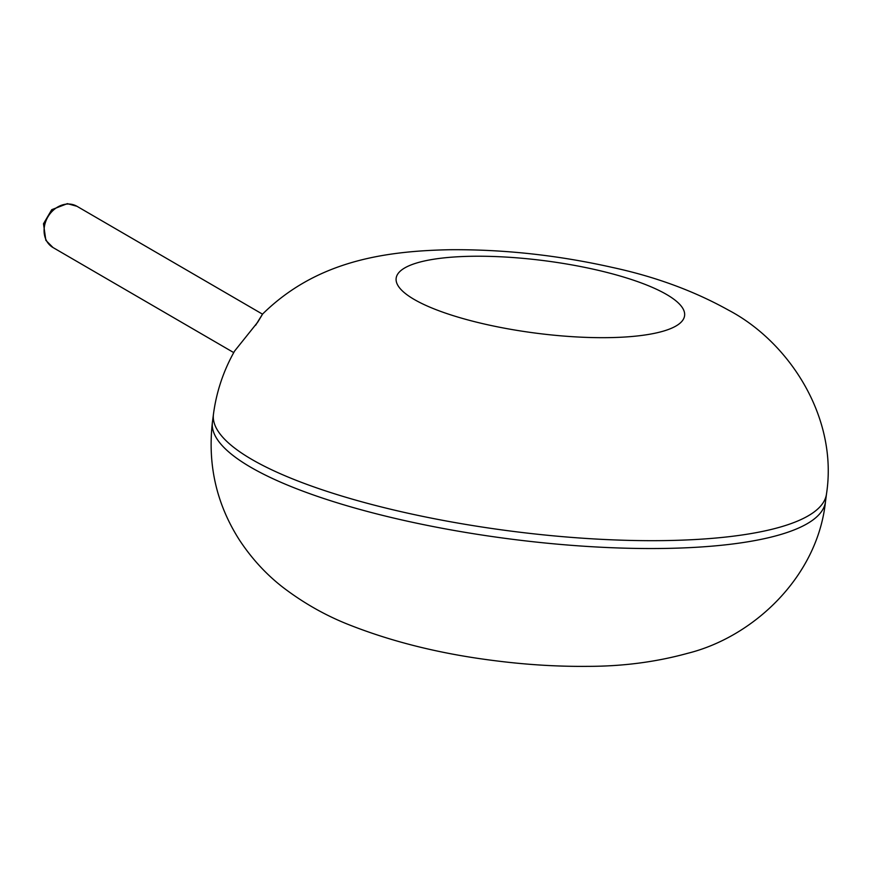 <?xml version="1.0" encoding="UTF-8"?>
<svg xmlns="http://www.w3.org/2000/svg" width="870" height="870" viewBox="0 0 870 870"><rect width="100%" height="100%" fill="white"/><g stroke="black" fill="none" stroke-linecap="round" stroke-linejoin="round"><path stroke-width="1.3" d="M825.478 501.772C817.408 577.104 753.289 637.003 687.691 653.305C656.089 662.005 622.779 666.355 587.761 666.355C557.844 666.648 527.046 664.778 495.367 660.754C442.134 654.142 393.719 642.288 350.131 625.193C326.283 615.927 303.891 603.312 282.935 587.337C266.079 574.265 251.517 558.399 239.261 539.737C216.489 503.969 207.538 464.776 212.421 422.146A309.1 77.528 -172.6 0 0 508.961 538.845A309.1 77.528 -172.6 0 0 825.478 501.772L826.5 493.91A309.1 77.528 -172.6 0 1 509.983 530.983A309.1 77.528 -172.6 0 1 213.444 414.294C216.412 391.804 223.47 370.729 234.606 351.045L257.748 322.139C264.763 310.546 264.056 311.601 255.617 325.293M666.561 294.473A145.399 36.464 -172.6 0 1 537.845 333.395A145.399 36.464 -172.6 0 1 416.73 262.979A145.399 36.464 -172.6 0 1 666.561 294.473M262.512 314.168L76.973 206.299A23.849 19.814 120.2 0 0 47.861 216.956A23.849 19.814 120.2 0 0 53.005 247.537L233.736 352.6M212.421 422.146L213.444 414.294M262.414 314.222C315.505 261.87 382.3 251.017 450.171 249.723C504.067 249.309 558.192 255.225 612.545 267.471C655.371 276.725 693.999 290.939 728.429 310.101C789.057 341.877 838.288 417.285 826.5 493.91M76.973 206.299L67.36 203.645L51.732 209.692L43.5 223.742L45.849 240.337L53.005 247.537"/></g></svg>
